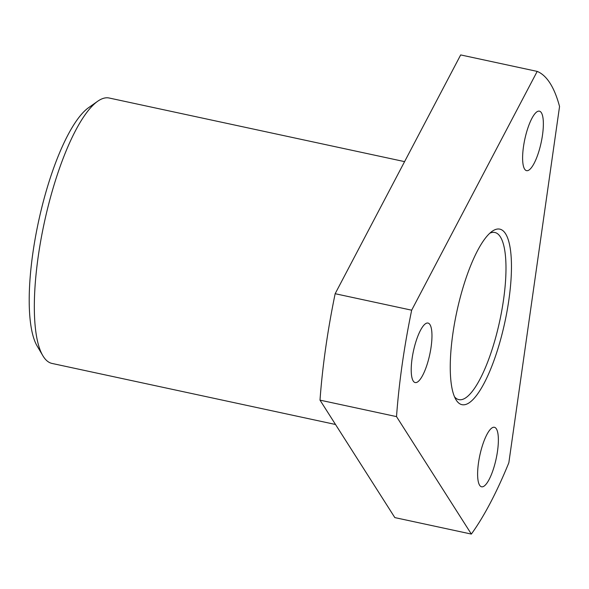 <?xml version="1.0" encoding="UTF-8"?>
<svg xmlns="http://www.w3.org/2000/svg" width="589" height="589" viewBox="0 0 589 589"><rect width="100%" height="100%" fill="white"/><g stroke="black" fill="none" stroke-linecap="round" stroke-linejoin="round"><path stroke-width="0.88" d="M489.776 233.237A85.486 23.42 -77.8 0 1 494.834 232.486A85.486 23.42 -77.8 0 1 501.821 310.396A85.486 23.42 -77.8 0 1 465.148 398.193A85.486 23.42 -77.8 0 1 458.838 399.622A85.486 23.42 -77.8 0 1 454.546 396.853M404.584 161.629L109.179 98.017A135.75 37.188 102.2 0 0 99.166 100.285A135.75 37.188 102.2 0 0 97.634 101.286A135.75 37.188 102.2 0 0 38.241 256.377A135.75 37.188 102.2 0 0 42.85 355.704A135.75 37.188 102.2 0 0 52.016 363.435L335.516 424.485M97.634 101.286L88.527 107.706A127.202 34.847 102.2 0 0 32.874 253.027A127.202 34.847 102.2 0 0 37.188 346.104L42.85 355.704M425.751 323.567A30.437 8.334 -77.8 0 1 427.997 323.059A30.437 8.334 -77.8 0 1 430.485 350.794A30.437 8.334 -77.8 0 1 417.432 382.047A30.437 8.334 -77.8 0 1 415.186 382.555A30.437 8.334 -77.8 0 1 412.698 354.821A30.437 8.334 -77.8 0 1 425.751 323.567M537.146 111.667A30.437 8.334 -77.8 0 1 539.391 111.159A30.437 8.334 -77.8 0 1 541.88 138.894A30.437 8.334 -77.8 0 1 528.819 170.147A30.437 8.334 -77.8 0 1 526.581 170.655A30.437 8.334 -77.8 0 1 524.092 142.921A30.437 8.334 -77.8 0 1 537.146 111.667M492.154 427.798A30.437 8.334 -77.8 0 1 494.399 427.29A30.437 8.334 -77.8 0 1 496.888 455.032A30.437 8.334 -77.8 0 1 483.827 486.286A30.437 8.334 -77.8 0 1 481.581 486.794A30.437 8.334 -77.8 0 1 479.1 459.059A30.437 8.334 -77.8 0 1 492.154 427.798M493.133 230.667A89.764 24.591 -77.8 0 1 508.859 299.963A89.764 24.591 -77.8 0 1 468.579 403.171A89.764 24.591 -77.8 0 1 455.893 399.556A89.764 24.591 -77.8 0 1 456.814 311.743A89.764 24.591 -77.8 0 1 492.124 231.33A89.764 24.591 -77.8 0 1 493.133 230.667M471.347 534.076L394.836 517.598L320.004 400.137A252.188 69.09 -77.8 0 1 335.156 293.712L460.679 54.924L537.197 71.402A252.188 69.09 -77.8 0 1 559.55 106.491L508.844 462.748A252.188 69.09 -77.8 0 1 471.347 534.076L396.522 416.614A252.188 69.09 -77.8 0 1 411.667 310.189L537.197 71.402M335.156 293.712L411.667 310.189M320.004 400.137L396.522 416.614"/></g></svg>
